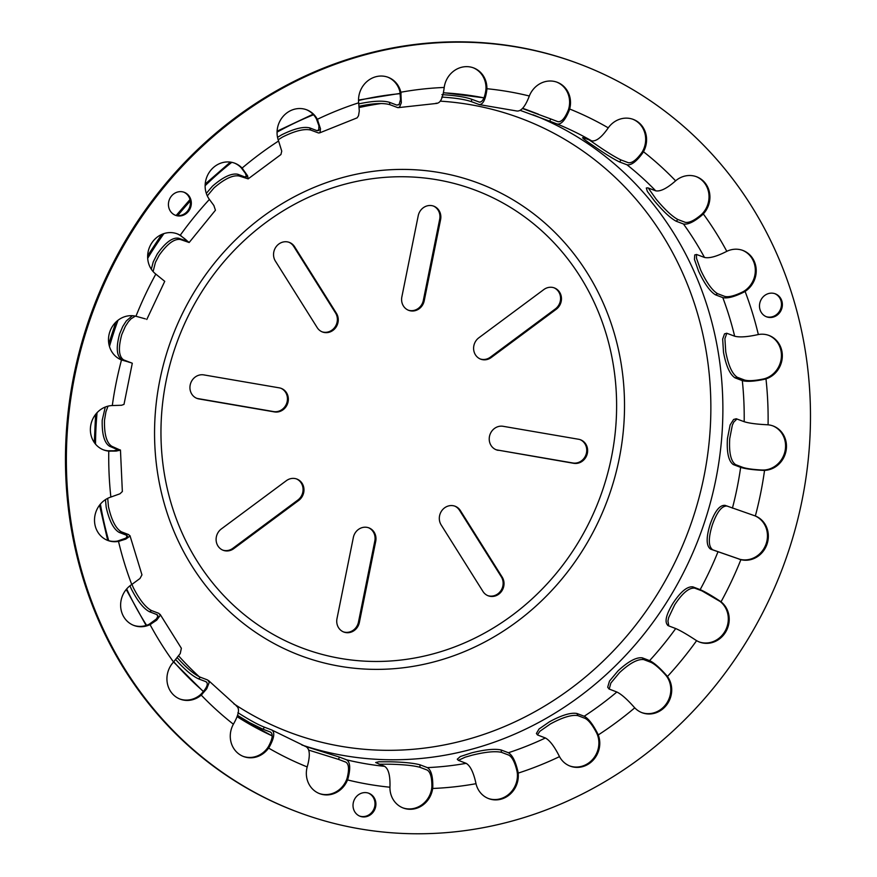 <?xml version="1.0" encoding="UTF-8"?>
<svg xmlns="http://www.w3.org/2000/svg" width="877" height="877" viewBox="0 0 877 877"><rect width="100%" height="100%" fill="white"/><g stroke="black" fill="none" stroke-linecap="round" stroke-linejoin="round"><path stroke-width="1.32" d="M343.356 631.857A12.3 11.324 110.8 0 0 358.463 622.122L374.83 540.945A12.3 11.324 110.8 0 0 368.45 527.713M408.222 310.162A12.3 11.324 110.8 0 0 423.328 300.427L439.695 219.25A12.3 11.324 110.8 0 0 433.326 206.007M480.234 358.967A12.3 11.324 110.8 0 0 490.353 357.18L555.327 308.945A12.3 11.324 110.8 0 0 560.546 297.577A12.3 11.324 110.8 0 0 553.935 287.766M487.765 595.615A12.3 11.324 110.8 0 0 500.635 591.032A12.3 11.324 110.8 0 0 501.315 576.814L459.482 510.25A12.3 11.324 110.8 0 0 454.67 506.073M196.569 398.235A12.3 11.324 110.8 0 0 198.059 398.607L273.58 411.576A12.3 11.324 110.8 0 0 286.856 402.784A12.3 11.324 110.8 0 0 280.815 388.237M322.012 331.802A12.3 11.324 110.8 0 0 334.871 327.209A12.3 11.324 110.8 0 0 335.551 312.99L293.718 246.426A12.3 11.324 110.8 0 0 288.906 242.249M222.736 550.109A12.3 11.324 110.8 0 0 232.854 548.311L297.829 500.076A12.3 11.324 110.8 0 0 303.047 488.708A12.3 11.324 110.8 0 0 296.448 478.908M495.856 449.638A12.3 11.324 110.8 0 0 497.347 450.011L572.867 462.979A12.3 11.324 110.8 0 0 586.154 454.176A12.3 11.324 110.8 0 0 580.114 439.629M498.246 450.35A12.3 11.324 -69.2 0 1 496.305 449.813A12.3 11.324 -69.2 0 1 489.739 435.343A12.3 11.324 -69.2 0 1 503.102 426.299L578.623 439.267A12.3 11.324 -69.2 0 1 580.563 439.794A12.3 11.324 -69.2 0 1 587.119 454.275A12.3 11.324 -69.2 0 1 573.766 463.319L497.347 450.011M286.33 480.695A12.3 11.324 -69.2 0 1 296.897 479.061A12.3 11.324 -69.2 0 1 303.935 488.796A12.3 11.324 -69.2 0 1 298.728 500.427L233.753 548.651A12.3 11.324 -69.2 0 1 223.186 550.285A12.3 11.324 -69.2 0 1 216.148 540.55A12.3 11.324 -69.2 0 1 221.355 528.93L286.33 480.695M336.45 313.341A12.3 11.324 -69.2 0 1 335.617 327.757A12.3 11.324 -69.2 0 1 322.451 331.977A12.3 11.324 -69.2 0 1 317.2 327.625L275.367 261.061A12.3 11.324 -69.2 0 1 276.2 246.634A12.3 11.324 -69.2 0 1 289.366 242.414A12.3 11.324 -69.2 0 1 294.617 246.766L336.45 313.341L335.551 312.99M279.335 387.864A12.3 11.324 -69.2 0 1 281.276 388.401A12.3 11.324 -69.2 0 1 287.831 402.872A12.3 11.324 -69.2 0 1 274.479 411.916L198.958 398.947A12.3 11.324 -69.2 0 1 197.018 398.421A12.3 11.324 -69.2 0 1 190.452 383.94A12.3 11.324 -69.2 0 1 203.804 374.896L279.335 387.864M441.131 524.874A12.3 11.324 -69.2 0 1 441.964 510.458A12.3 11.324 -69.2 0 1 455.119 506.237A12.3 11.324 -69.2 0 1 460.381 510.589L502.214 577.154A12.3 11.324 -69.2 0 1 501.37 591.58A12.3 11.324 -69.2 0 1 488.215 595.801A12.3 11.324 -69.2 0 1 482.953 591.449L441.131 524.874M491.241 357.52A12.3 11.324 -69.2 0 1 480.684 359.153A12.3 11.324 -69.2 0 1 473.646 349.419A12.3 11.324 -69.2 0 1 478.853 337.788L543.828 289.563A12.3 11.324 -69.2 0 1 554.396 287.93A12.3 11.324 -69.2 0 1 561.423 297.665A12.3 11.324 -69.2 0 1 556.226 309.285L491.241 357.52L490.353 357.18M424.227 300.767A12.3 11.324 -69.2 0 1 408.671 310.337A12.3 11.324 -69.2 0 1 401.852 296.919L418.219 215.742A12.3 11.324 -69.2 0 1 433.775 206.172A12.3 11.324 -69.2 0 1 440.594 219.59L424.227 300.767L423.328 300.427M336.987 618.625L353.354 537.448A12.3 11.324 -69.2 0 1 368.91 527.877A12.3 11.324 -69.2 0 1 375.729 541.295L359.362 622.473A12.3 11.324 -69.2 0 1 343.806 632.043A12.3 11.324 -69.2 0 1 336.987 618.625M782.339 305.645A12.3 11.324 -69.2 0 1 766.564 316.816A12.3 11.324 -69.2 0 1 760.348 301.293A12.3 11.324 -69.2 0 1 775.301 293.817A12.3 11.324 -69.2 0 1 782.339 305.645M766.114 316.63A12.3 11.324 110.8 0 0 781.44 305.306A12.3 11.324 110.8 0 0 774.84 293.663M191.285 204.155A12.3 11.324 -69.2 0 1 175.51 215.314A12.3 11.324 -69.2 0 1 169.294 199.792A12.3 11.324 -69.2 0 1 184.247 192.315A12.3 11.324 -69.2 0 1 191.285 204.155M175.06 215.128A12.3 11.324 110.8 0 0 190.386 203.804A12.3 11.324 110.8 0 0 183.797 192.162M375.871 805.097A12.3 11.324 -69.2 0 1 360.096 816.268A12.3 11.324 -69.2 0 1 353.88 800.745A12.3 11.324 -69.2 0 1 368.833 793.268A12.3 11.324 -69.2 0 1 375.871 805.097M359.647 816.081A12.3 11.324 110.8 0 0 374.972 804.757A12.3 11.324 110.8 0 0 368.373 793.115M458.353 760.348L465.216 757.169L472.1 755.196C485.387 751.918 495.187 750.964 501.512 752.345L501.107 749.967C494.781 748.596 484.97 749.55 471.694 752.828L460.359 756.511L457.268 759.208L458.331 760.337L466.158 763.341A335.727 309.044 -69.2 0 1 427.373 767.605C431.155 769.951 432.964 776.441 432.778 787.075L432.657 788.467A23.054 21.223 -69.2 0 1 403.223 808.002A23.054 21.223 -69.2 0 1 389.947 787.217L389.991 785.814C390.177 775.18 388.368 768.691 384.586 766.345L375.685 762.53L378.776 761.784L390.199 761.784C403.705 762.102 413.67 763.111 420.072 764.832L427.373 767.605M537.415 734.893L539.914 731.243L550.361 723.974C562.552 717.342 571.716 714.558 577.888 715.621L576.902 713.472C570.741 712.409 561.565 715.193 549.386 721.837L539.048 728.995L536.395 733.49L537.557 734.97L545.384 737.985A335.727 309.044 -69.2 0 1 508.397 752.74C512.398 755.064 515.588 761.4 517.956 771.749L518.164 773.119A23.054 21.223 -69.2 0 1 488.664 798.618A23.054 21.223 -69.2 0 1 476.003 783.698L475.718 782.35C473.339 772.001 470.16 765.665 466.158 763.341M609.219 689.092L610.863 683.03L619.469 672.681C629.752 663.155 637.864 658.802 643.795 659.614L642.315 657.849C636.384 657.026 628.272 661.379 617.989 670.916L609.471 681.111L607.695 687.195L609.022 688.982L616.849 692.008A335.727 309.044 -69.2 0 1 584.203 716.246C588.412 718.493 592.918 724.303 597.708 733.687L598.257 734.937A23.054 21.223 -69.2 0 1 593.411 759.888A23.054 21.223 -69.2 0 1 570.127 766.114A23.054 21.223 -69.2 0 1 559.504 756.632L558.89 755.426C554.089 746.042 549.583 740.232 545.384 737.985M668.8 625.926L667.934 621.048L668.658 617.583L674.698 604.812C682.427 593.049 689.114 587.491 694.748 588.149L692.863 586.866C687.228 586.22 680.541 591.778 672.823 603.529C665.698 615.402 664.218 622.813 668.406 625.772L667.704 625.411M725.027 505.338L725.126 505.382C719.809 504.812 714.821 511.116 710.151 524.293C706.018 537.7 706.182 545.987 710.633 549.155L712.793 549.846C708.342 546.678 708.178 538.39 712.31 524.983C716.98 511.806 721.968 505.503 727.285 506.073M727.439 438.577C726.616 452.631 728.59 461.291 733.347 464.591L735.639 464.657C730.87 461.368 728.897 452.696 729.719 438.653L732.339 425.181L733.786 422.067L736.965 418.965M742.315 380.618L735.014 377.844C729.916 374.523 726.068 365.994 723.492 352.247L722.67 339.081L724.512 333.885L726.726 333.238L734.652 336.198C739.322 337.459 746.787 336.998 757.026 334.817L758.342 334.543A23.054 21.223 -69.2 0 1 769.063 335.485A23.054 21.223 -69.2 0 1 782.273 357.509A23.054 21.223 -69.2 0 1 765.983 378.886L764.678 379.237C754.439 381.418 746.985 381.879 742.315 380.618A335.727 309.044 -69.2 0 1 744.189 421.705L736.241 418.757L733.611 419.469L730.124 424.95L727.439 438.588M735.014 377.844L737.272 377.274C732.174 373.953 728.327 365.424 725.739 351.688L724.906 338.675L726.825 333.26M683.457 223.986L676.156 221.212C670.412 218.11 663.165 211.335 654.428 200.888L647.358 191.394L646.316 188.018L647.807 187.842L655.711 190.824C660.195 191.679 666.476 188.654 674.566 181.736L675.608 180.826A23.054 21.223 -69.2 0 1 696.645 176.781A23.054 21.223 -69.2 0 1 703.31 213.933L702.313 214.909C694.233 221.815 687.941 224.841 683.457 223.986A335.727 309.044 -69.2 0 1 704.483 257.443L696.568 254.483L694.737 254.933L694.441 259.417L698.585 271.179C704.428 283.688 710.074 291.57 715.511 294.836L717.583 293.674C712.146 290.419 706.5 282.526 700.657 270.017L696.535 258.408L696.459 254.462M676.156 221.212L677.91 219.535C672.155 216.433 664.909 209.658 656.171 199.222L648.224 187.974M582.558 137.678L584.378 138.095C580.442 136.637 583.654 139.333 594.014 146.185C605.086 153.859 613.637 159.132 619.655 162.004L620.96 159.921C614.941 157.049 606.391 151.776 595.319 144.102L589.256 139.947M520.204 110.37L549.846 121.234L550.624 118.899L522.451 108.507M441.734 97.073C455.196 97.906 465.117 99.452 471.486 101.688L471.673 99.254C465.303 97.007 455.393 95.472 441.92 94.639M359.11 106.325L360.239 106.029C373.613 103.256 383.501 102.817 389.914 104.692L389.509 102.324C383.096 100.438 373.196 100.888 359.833 103.661L358.814 103.924M278.162 139.761L282.547 137.031C294.935 130.848 304.319 128.524 310.688 130.048L309.713 127.899C303.343 126.376 293.959 128.7 281.561 134.883L277.538 137.371M207.301 195.889L213.944 187.952C224.545 178.798 232.975 174.819 239.224 176.025L237.733 174.249C231.495 173.054 223.065 177.033 212.464 186.187L206.303 193.379M153.102 271.552L155.426 262.409L159.11 255.328C167.233 243.839 174.326 238.566 180.366 239.487L178.48 238.204C172.44 237.283 165.347 242.567 157.224 254.056L153.245 261.883L151.315 269.217M132.361 315.709L126.31 320.927L122.78 326.43L119.623 333.874C115.95 347.435 116.575 355.876 121.486 359.186L123.646 359.888C118.735 356.566 118.11 348.125 121.771 334.575L125.334 326.397L128.349 321.782L130.969 318.866L135.31 316.115M105.273 407.049L102.214 420.215C101.885 434.279 104.341 442.962 109.592 446.261L111.883 446.327C106.632 443.028 104.166 434.345 104.495 420.28L105.942 411.719L108.014 406.161M105.47 499.627L106.183 507.18C109.252 520.795 113.571 529.204 119.162 532.405L121.421 531.846C115.83 528.645 111.511 520.236 108.441 506.61L107.718 498.322M129.971 585.781L131.276 588.84C137.557 601.107 143.642 608.748 149.518 611.762L151.589 610.589C145.714 607.586 139.629 599.945 133.337 587.689L131.956 584.389M175.751 659.647C184.872 669.732 192.491 676.145 198.619 678.897M179.752 698.98A23.054 21.223 110.8 0 0 200.34 694.77L201.348 693.839C207.158 687.491 208.682 683.435 205.909 681.67L198.608 678.897L200.362 677.219C194.234 674.468 186.615 668.055 177.505 657.969M237.568 715.402L249.517 722.604L262.475 729.006L263.089 729.258L264.405 727.176C258.101 724.742 249.265 719.918 237.919 712.683M308.726 750.12L338.566 759.394L339.344 757.059L304.834 746.228M488.215 798.443A23.054 21.223 110.8 0 0 517.277 772.78L517.057 771.409C514.985 762.53 512.245 757.092 508.813 755.119L501.512 752.345M501.107 749.967L508.397 752.74M569.688 765.939A23.054 21.223 110.8 0 0 592.688 759.361A23.054 21.223 110.8 0 0 597.358 734.597L596.809 733.336C592.666 725.29 588.785 720.302 585.178 718.395L577.888 715.621M576.902 713.472L584.203 716.246M641.613 712.541A23.054 21.223 110.8 0 0 666.454 703.606A23.054 21.223 110.8 0 0 666.542 676.167L665.709 675.115C659.723 668.427 654.856 664.185 651.096 662.398L643.795 659.625M642.315 657.849L649.605 660.622C654.001 662.727 659.668 667.671 666.608 675.465L667.441 676.507A23.054 21.223 -69.2 0 1 667.211 704.154A23.054 21.223 -69.2 0 1 642.063 712.716A23.054 21.223 -69.2 0 1 634.751 707.838L633.852 706.851C626.912 699.068 621.245 694.113 616.849 692.008M699.112 641.898A23.054 21.223 110.8 0 0 725.498 630.377A23.054 21.223 110.8 0 0 720.127 601.49L702.049 590.923L694.748 588.149M692.863 586.866L700.164 589.64C704.702 591.569 711.302 595.373 719.951 601.052L721.026 601.83A23.054 21.223 -69.2 0 1 726.277 630.947A23.054 21.223 -69.2 0 1 699.561 642.074A23.054 21.223 -69.2 0 1 696.612 640.659L695.505 639.969C686.844 634.279 680.245 630.475 675.707 628.546L668.406 625.772M725.126 505.382L755.349 515.983A23.054 21.223 -69.2 0 1 767.09 543.937A23.054 21.223 -69.2 0 1 740.89 559.669L710.633 549.155M712.793 549.846L739.991 559.329A23.054 21.223 110.8 0 0 766.169 543.696A23.054 21.223 110.8 0 0 754.626 515.709M754.121 515.533L755.349 515.983A354.176 326.025 -69.2 0 0 764.547 470.379L763.22 470.379C752.85 469.853 745.329 468.844 740.648 467.364L733.347 464.591M744.189 421.705C748.87 423.196 756.391 424.205 766.761 424.731L768.077 424.819A23.054 21.223 -69.2 0 1 773.196 426.003A23.054 21.223 -69.2 0 1 786.022 451.008A23.054 21.223 -69.2 0 1 764.547 470.379M735.639 464.657L742.94 467.43C746.941 468.702 753.398 469.579 762.321 470.039L763.648 470.039A23.054 21.223 110.8 0 0 785.068 450.921A23.054 21.223 110.8 0 0 772.747 425.838M737.272 377.274L744.573 380.048C748.563 381.133 754.965 380.75 763.779 378.897L765.084 378.546A23.054 21.223 110.8 0 0 781.363 357.421A23.054 21.223 110.8 0 0 768.614 335.321M704.483 257.443C709.087 258.485 716.114 256.654 725.586 251.94L726.803 251.326A23.054 21.223 -69.2 0 1 742.951 250.471A23.054 21.223 -69.2 0 1 756.193 269.524A23.054 21.223 -69.2 0 1 745.088 291.416L743.904 292.107C734.444 296.821 727.406 298.651 722.801 297.61L715.511 294.836M717.583 293.674L724.884 296.448C728.82 297.347 734.86 295.79 743.005 291.767L744.189 291.076A23.054 21.223 110.8 0 0 755.305 269.436A23.054 21.223 110.8 0 0 742.501 250.307M677.91 219.535L685.211 222.309C689.048 223.054 694.452 220.478 701.414 214.569L702.411 213.593A23.054 21.223 110.8 0 0 696.195 176.617M584.378 138.095L591.668 140.868C595.998 141.57 601.26 137.623 607.454 128.996L608.254 127.845A23.054 21.223 -69.2 0 1 633.304 119.415A23.054 21.223 -69.2 0 1 643.466 151.721L642.731 152.916C636.538 161.532 631.276 165.49 626.956 164.777L619.655 162.004M620.96 159.921L628.261 162.694C631.966 163.319 636.494 159.943 641.832 152.576L642.567 151.37A23.054 21.223 110.8 0 0 632.854 119.25M436.001 103.212C439.914 103.782 442.6 99.002 444.025 88.84L444.2 87.459A23.054 21.223 -69.2 0 1 473.635 67.924A23.054 21.223 -69.2 0 1 486.899 88.72A354.176 326.025 -69.2 0 1 529.324 95.999L528.82 97.314C524.895 107.038 520.861 111.598 516.728 110.984L479.368 104.615L471.486 101.688M529.324 95.999A23.054 21.223 -69.2 0 1 557.235 82.285A23.054 21.223 -69.2 0 1 569.655 109.011L569.228 110.349C565.303 120.072 561.28 124.633 557.147 124.008L549.846 121.234M550.624 118.899L557.915 121.673C561.466 122.21 564.931 118.329 568.329 109.998L568.756 108.671A23.054 21.223 110.8 0 0 556.785 82.12M486.899 88.72L486.812 90.101C485.376 100.252 482.701 105.043 478.787 104.462M471.673 99.254L479.566 102.16M480.157 102.149A338.193 311.302 -69.2 0 0 478.974 102.028C482.339 102.532 484.652 98.443 485.913 89.761L486.001 88.38A23.054 21.223 110.8 0 0 473.174 67.759M319.59 132.898L357.114 117.858L358.518 115.731L359.285 111.017L358.682 102.806A23.054 21.223 -69.2 0 1 388.182 77.319A23.054 21.223 -69.2 0 1 400.844 92.228L401.326 102.773L399.572 107.082L397.785 107.63L389.914 104.692M389.509 102.324L396.799 105.097L399.101 104.495L400.515 99.529L399.945 91.888A23.054 21.223 110.8 0 0 387.733 77.154M146.788 319.469L164.733 281.342L155.821 274.106A23.054 21.223 -69.2 0 1 150.57 244.99A23.054 21.223 -69.2 0 1 177.286 233.863A23.054 21.223 -69.2 0 1 180.234 235.266L189.158 242.512L215.446 210.217L213.867 205.492L209.406 199.419A23.054 21.223 -69.2 0 1 209.636 171.771A23.054 21.223 -69.2 0 1 234.784 163.21A23.054 21.223 -69.2 0 1 242.096 168.088L247.599 175.806L248.147 178.875L280.925 154.549L281.747 151.118L278.59 141A23.054 21.223 -69.2 0 1 283.435 116.038A23.054 21.223 -69.2 0 1 306.72 109.811A23.054 21.223 -69.2 0 1 317.342 119.305L320.489 128.776L320.028 132.559L318.548 132.986L310.688 130.048M309.713 127.899L317.014 130.673L318.724 130.509L318.932 125.828L316.444 118.954A23.054 21.223 110.8 0 0 306.27 109.647M248.147 178.875L239.224 176.025M237.733 174.249L245.034 177.022L246.623 176.825L245.374 173.35L241.197 167.748A23.054 21.223 110.8 0 0 234.334 163.045M189.158 242.512L180.366 239.487M178.48 238.204L187.075 241.208M186.362 240.166A338.193 311.302 -69.2 0 0 185.781 240.978C188.511 241.855 186.724 240.057 180.41 235.606L179.336 234.926A23.054 21.223 110.8 0 0 176.836 233.699M120.598 359.614L128.787 361.96L121.486 359.186M129.949 362.464L128.787 361.96A338.193 311.302 -69.2 0 0 128.733 362.179M123.646 359.888L132.295 363.242L123.997 404.396L121.541 405.262L112.3 405.547A354.176 326.025 -69.2 0 1 121.497 359.954A23.054 21.223 -69.2 0 1 109.757 331.988A23.054 21.223 -69.2 0 1 135.957 316.257L145.439 318.888M130.947 362.661L121.793 360.041M103.201 449.748A23.054 21.223 110.8 0 0 107.871 450.778L113.824 450.789L118 449.857L109.592 446.261M111.883 446.327L120.412 450.153L116.137 451.085L108.77 451.118A23.054 21.223 -69.2 0 1 103.65 449.923A23.054 21.223 -69.2 0 1 90.824 424.928A23.054 21.223 -69.2 0 1 112.3 405.547M107.334 540.276A23.054 21.223 110.8 0 0 117.606 541.043L125.696 538.193L127.571 536.329L126.847 535.354L119.162 532.405M121.421 531.846L128.711 534.619L129.96 536.132L125.784 539.092L118.505 541.383A23.054 21.223 -69.2 0 1 107.783 540.451A23.054 21.223 -69.2 0 1 94.573 518.417A23.054 21.223 -69.2 0 1 110.864 497.051L119.963 493.795L122.352 491.515L120.456 450.011M133.447 625.279A23.054 21.223 110.8 0 0 149.145 624.271L156.479 618.921L158.024 615.972L157.213 614.711L149.518 611.751M151.589 610.589L158.89 613.363L160.283 615.325L156.676 620.171L150.044 624.61A23.054 21.223 -69.2 0 1 133.896 625.454A23.054 21.223 -69.2 0 1 120.653 606.413A23.054 21.223 -69.2 0 1 131.758 584.52L139.98 578.48L141.964 574.863L129.982 535.672M206.72 682.196L205.909 681.67A338.193 311.302 -69.2 0 0 207.191 682.986M200.362 677.219L207.663 679.993L209.285 682.317L206.72 688.818L201.239 695.11A23.054 21.223 -69.2 0 1 180.202 699.155A23.054 21.223 -69.2 0 1 173.547 662.003L180.245 653.551L181.364 648.267L160.096 614.306M243.093 756.347A23.054 21.223 110.8 0 0 267.704 747.741L268.45 746.568C272.659 738.763 273.306 733.917 270.39 732.032L263.089 729.258M270.741 732.185L270.39 732.032A338.193 311.302 -69.2 0 0 271.037 732.394M264.405 727.176L271.695 729.949L306.226 746.798C309.8 749.111 310.25 755.371 307.575 765.566L307.191 766.926A354.176 326.025 -69.2 0 1 268.603 748.081A23.054 21.223 -69.2 0 1 243.543 756.522A23.054 21.223 -69.2 0 1 233.381 724.216L234.071 722.999C239.015 713.9 239.794 708.243 236.417 706.029M271.695 729.949C275.082 732.163 274.293 737.82 269.36 746.919L268.603 748.081M319.162 793.477A23.054 21.223 110.8 0 0 346.634 779.587L347.084 778.261C349.342 769.502 348.936 764.141 345.867 762.168L338.566 759.394M339.344 757.059L346.634 759.833C350.208 762.146 350.657 768.395 347.983 778.601L347.522 779.927A23.054 21.223 -69.2 0 1 319.612 793.652A23.054 21.223 -69.2 0 1 307.191 766.926M402.773 807.827A23.054 21.223 110.8 0 0 431.758 788.127L431.879 786.735C431.999 777.603 430.432 772.045 427.187 770.05L419.886 767.276L420.072 764.832M378.941 764.196L390.013 764.218C403.519 764.536 413.484 765.555 419.886 767.276M67.628 427.077A399.682 367.901 -69.2 0 1 580.377 64.35A399.682 367.901 -69.2 0 1 782.339 568.636A399.682 367.901 -69.2 0 1 296.47 811.587A399.682 367.901 -69.2 0 1 67.628 427.077M296.47 811.587L295.571 811.247A399.682 367.901 -69.2 0 1 66.729 426.726A399.682 367.901 -69.2 0 1 579.478 64.01L580.377 64.35M573.766 463.319L572.867 462.979M297.829 500.076L298.728 500.427M232.854 548.311L233.753 548.651M294.617 246.766L293.718 246.426M273.58 411.576L274.479 411.916M198.059 398.607L198.958 398.947M459.482 510.25L460.381 510.589M501.315 576.814L502.214 577.154M556.226 309.285L555.327 308.945M439.695 219.25L440.594 219.59M374.83 540.945L375.729 541.295M358.463 622.122L359.362 622.473M517.057 771.409L517.956 771.749M596.809 733.336L597.708 733.687M665.709 675.115L666.608 675.465M719.052 600.712L719.951 601.052M739.629 559.307L738.719 558.967M763.22 470.379L762.321 470.039M764.678 379.237L763.779 378.897M743.904 292.107L743.005 291.767M702.313 214.909L701.414 214.569M642.731 152.916L641.832 152.576M569.228 110.349L568.329 109.998M486.812 90.101L485.913 89.761M401.096 93.565L400.197 93.225M317.923 120.5L317.014 120.149M242.951 169.064L242.052 168.724M181.309 235.957L180.41 235.606M109.143 450.844L110.053 451.195M118.877 540.758L119.776 541.098M150.329 623.635L151.228 623.975M201.348 693.839L202.247 694.178M268.45 746.568L269.36 746.919M347.084 778.261L347.983 778.601M557.147 124.008A335.727 309.044 -69.2 0 1 591.668 140.868M626.956 164.777A335.727 309.044 -69.2 0 1 655.711 190.824M722.801 297.61A335.727 309.044 -69.2 0 1 734.652 336.198M740.648 467.364A335.727 309.044 -69.2 0 1 732.427 508.156M717.934 551.929A335.727 309.044 -69.2 0 1 700.164 589.64M675.707 628.546A335.727 309.044 -69.2 0 1 649.605 660.622M384.586 766.345A335.727 309.044 -69.2 0 1 346.634 759.833M532.997 114.777A335.727 309.044 -69.2 0 1 700.723 533.095A335.727 309.044 -69.2 0 1 301.885 744.99M389.947 787.217A354.176 326.025 -69.2 0 1 347.522 779.927M233.381 724.216A354.176 326.025 -69.2 0 1 201.239 695.11M173.547 662.003A354.176 326.025 -69.2 0 1 150.044 624.61M131.758 584.52A354.176 326.025 -69.2 0 1 118.505 541.383M110.864 497.051A354.176 326.025 -69.2 0 1 108.77 451.118M135.957 316.257A354.176 326.025 -69.2 0 1 155.821 274.106M180.234 235.266A354.176 326.025 -69.2 0 1 209.406 199.419M242.096 168.088A354.176 326.025 -69.2 0 1 278.59 141M317.342 119.305A354.176 326.025 -69.2 0 1 358.682 102.806M400.844 92.228A354.176 326.025 -69.2 0 1 444.2 87.459M569.655 109.011A354.176 326.025 -69.2 0 1 608.254 127.845M643.466 151.721A354.176 326.025 -69.2 0 1 675.608 180.826M703.31 213.933A354.176 326.025 -69.2 0 1 726.803 251.326M745.088 291.416A354.176 326.025 -69.2 0 1 758.342 334.543M765.983 378.886A354.176 326.025 -69.2 0 1 768.077 424.819M740.89 559.669A354.176 326.025 -69.2 0 1 721.026 601.83M696.612 640.659A354.176 326.025 -69.2 0 1 667.441 676.507M634.751 707.838A354.176 326.025 -69.2 0 1 598.257 734.937M559.504 756.632A354.176 326.025 -69.2 0 1 518.164 773.119M443.422 92.809A338.193 311.302 -69.2 0 1 483.972 97.851L443.455 92.677M530.464 111.16L522.626 108.309A338.193 311.302 -69.2 0 1 530.464 111.16L538.39 114.174M237.108 716.728L272.199 735.88A338.193 311.302 -69.2 0 1 237.13 716.673M203.475 691.471A338.193 311.302 -69.2 0 1 173.767 661.762M146.591 625.312A338.193 311.302 -69.2 0 1 126.672 588.927M108.704 540.703A338.193 311.302 -69.2 0 1 100.406 504.1M95.527 444.157A338.193 311.302 -69.2 0 1 96.602 418.077A338.193 311.302 -69.2 0 1 97.051 412.705M109.472 346.492A338.193 311.302 -69.2 0 1 118.022 320.248M147.687 258.298A338.193 311.302 -69.2 0 1 163.933 233.589M177.68 215.632A338.193 311.302 -69.2 0 1 190.298 201.008M205.13 185.705A338.193 311.302 -69.2 0 1 231.78 162.333M277.066 132.131A338.193 311.302 -69.2 0 1 313.517 114.766M358.529 100.482A338.193 311.302 -69.2 0 1 400.252 93.653M245.034 177.022A338.193 311.302 -69.2 0 1 246.536 175.773M317.014 130.673A338.193 311.302 -69.2 0 1 319.151 129.675M396.799 105.097A338.193 311.302 -69.2 0 1 398.871 104.736M157.948 616.597A338.193 311.302 -69.2 0 1 156.819 614.525M126.979 537.294A338.193 311.302 -69.2 0 1 126.452 535.178M116.882 450.438A338.193 311.302 -69.2 0 1 116.893 449.035M431.879 786.735L432.778 787.075M476.003 783.698A354.176 326.025 -69.2 0 1 432.657 788.467M407.575 176.825A244.738 225.29 -69.2 0 1 576.036 546.02A244.738 225.29 -69.2 0 1 182.767 534.466A244.738 225.29 -69.2 0 1 407.575 176.825M408.912 169.502A252.423 232.361 -69.2 0 1 623.722 426.277A252.423 232.361 -69.2 0 1 370.171 669.283A252.423 232.361 -69.2 0 1 155.35 412.508A252.423 232.361 -69.2 0 1 408.912 169.502M359.219 107.52A328.042 301.962 -69.2 0 1 380.903 103.563M440.276 101.151A328.042 301.962 -69.2 0 1 691.756 521.662A328.042 301.962 -69.2 0 1 233.775 703.738M199.211 676.704A328.042 301.962 -69.2 0 1 178.733 655.985M208.594 680.596L237.141 706.445M437.053 103.387L398.498 107.619M203.365 691.591L173.558 661.982M146.108 625.465L126.2 589.487M107.696 540.396L99.539 505.185M94.299 442.545L95.593 414.426M108.814 343.674L115.808 322.177M147.654 255.722L161.686 234.444M176.2 215.435L190.002 199.539M205.207 184.027L230.399 162.102M277.11 131.188L313.045 114.262M358.529 100.044L400.219 93.39"/></g></svg>
